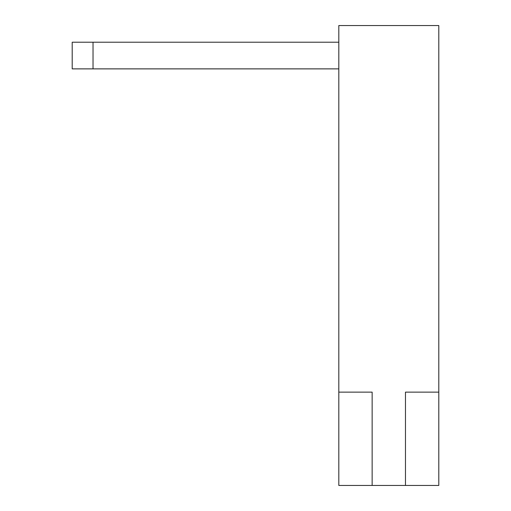 <?xml version="1.0" encoding="UTF-8"?>
<svg xmlns="http://www.w3.org/2000/svg" width="511" height="511" viewBox="0 0 511 511"><rect width="100%" height="100%" fill="white"/><g stroke="black" fill="none" stroke-linecap="round" stroke-linejoin="round"><path stroke-width="0.77" d="M338.812 392.135L338.812 25.55L438.796 25.55L438.796 485.45L338.812 485.45L338.812 392.135L372.142 392.135L372.142 485.45M72.204 42.215L72.204 68.876L93.034 68.876L93.034 42.215L72.204 42.215M338.812 68.876L93.034 68.876M338.812 42.215L93.034 42.215M438.796 392.135L405.466 392.135L405.466 485.45"/></g></svg>
